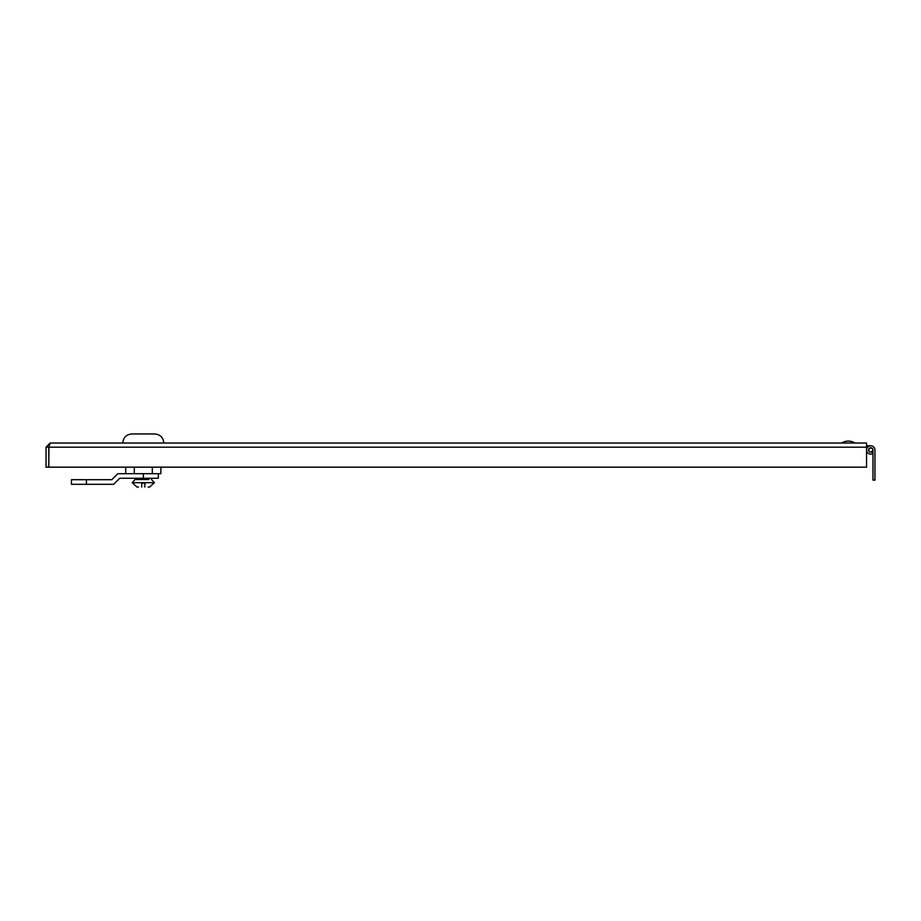 <?xml version="1.0" encoding="UTF-8"?>
<svg xmlns="http://www.w3.org/2000/svg" width="921" height="921" viewBox="0 0 921 921"><rect width="100%" height="100%" fill="white"/><g stroke="black" fill="none" stroke-linecap="round" stroke-linejoin="round"><path stroke-width="1.38" d="M50.206 443.024L48.801 447.18L48.801 467.166L46.05 467.166L46.05 447.18L50.206 443.024L866.557 443.024L866.557 467.166L48.801 467.166L48.94 446.581M46.05 447.18L866.557 447.18M867.191 447.756L866.557 447.756M872.97 449.828L872.97 450.139A2.222 2.222 0 0 1 868.699 450.806A2.222 2.222 0 0 1 870.253 447.813A2.222 2.222 0 0 1 872.97 449.828L872.97 480.14L874.95 480.14L874.95 449.828A4.202 4.202 0 0 1 874.95 450.139M871.888 451.889L872.912 453.581A4.202 4.202 0 0 0 872.97 453.546L872.97 454.18M870.759 445.776L866.557 445.776M872.912 453.581A4.202 4.202 0 0 1 866.845 451.497A4.202 4.202 0 0 1 869.908 445.868A4.202 4.202 0 0 1 874.95 449.828M870.759 448.043A1.934 1.934 0 0 1 872.429 450.945A1.934 1.934 0 0 1 869.079 450.945A1.934 1.934 0 0 1 870.759 448.043M125.74 467.166L125.74 473.682L134.293 473.682L134.293 467.166M152.31 467.166L152.31 473.682L160.876 473.682L160.876 467.166M158.32 473.682L158.32 478.264L119.707 478.264L113.674 484.296L86.401 484.296L86.401 479.714L111.775 479.714L117.807 473.682L152.31 473.682M135.099 478.264L135.099 479.519L148.903 479.519M151.505 478.264L151.505 479.519M163.811 443.024C163.282 437.521 160.254 434.493 154.74 433.952L131.864 433.952C126.35 434.493 123.333 437.521 122.792 443.024M86.401 484.296L71.435 484.296L71.435 479.714L86.401 479.714M141.73 487.048C135.859 487.048 135.859 487.048 141.73 487.048L141.73 483.18L144.873 483.18L144.873 487.048C150.756 487.048 150.756 487.048 144.873 487.048M135.065 479.519L132.175 482.708L154.429 482.708L149.628 487.048L148.131 487.048M144.286 483.18L142.318 483.18M138.472 487.048L136.976 487.048L132.175 482.708M143.354 473.682L143.354 478.264M855.068 443.024C850.567 440.468 846.054 440.468 841.552 443.024C846.054 440.468 850.567 440.468 855.068 443.024C850.567 440.468 846.054 440.468 841.552 443.024C846.054 440.468 850.567 440.468 855.068 443.024M154.429 482.708L151.551 479.519"/></g></svg>
